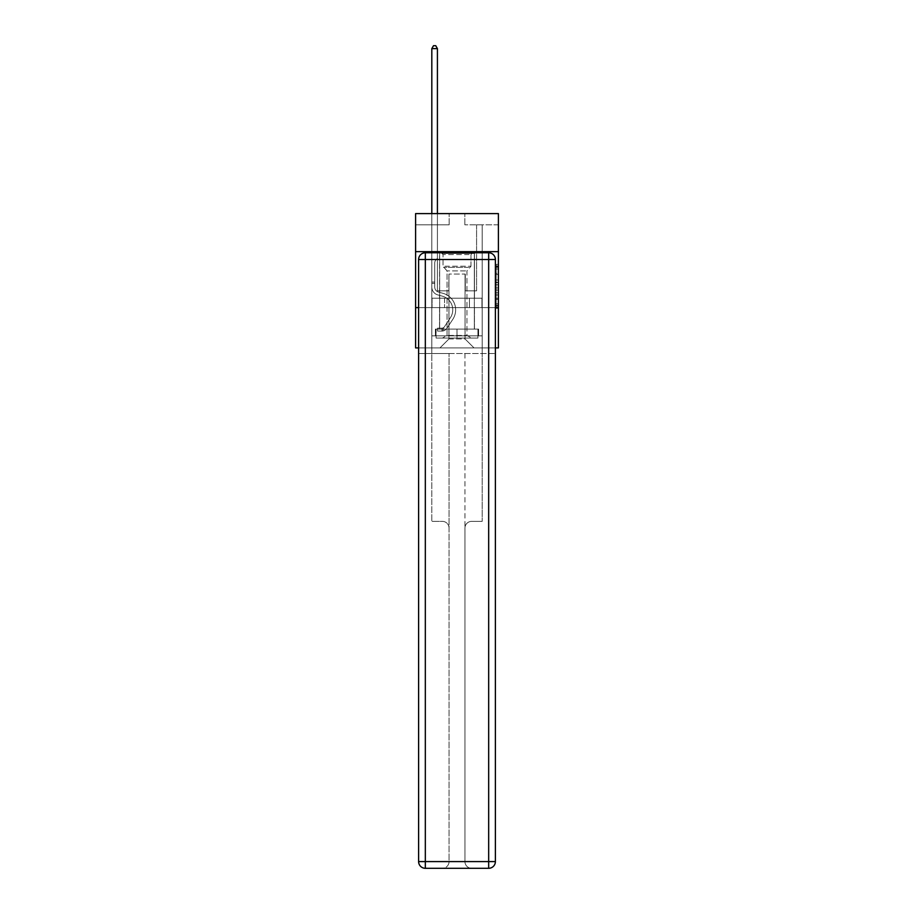 <?xml version="1.0" encoding="UTF-8"?>
<svg xmlns="http://www.w3.org/2000/svg" width="914" height="914" viewBox="0 0 914 914"><rect width="100%" height="100%" fill="white"/><g stroke="black" fill="none" stroke-linecap="round" stroke-linejoin="round"><path stroke-width="0.69" stroke-dasharray="4.57 3.43" d="M496.165 277.787L496.165 284.814L498.404 284.814L498.404 306.133L498.404 266.58L498.404 284.814L496.165 284.814L496.165 265.928L496.165 308.326L496.165 264.386L496.165 305.253L498.404 305.253L496.165 305.253L498.404 305.253L496.165 305.253L496.165 298.215L496.165 308.326L498.404 308.326L498.404 264.386L498.404 305.139L498.404 287.899L496.165 287.899L498.404 287.899L498.404 298.215L498.404 267.459L496.165 267.459L498.404 267.459L498.404 308.326L498.404 266.58L498.404 308.326L496.165 308.326L496.165 264.386L498.404 264.386L498.404 266.58L498.404 264.386L498.404 266.58L498.404 264.386L498.404 265.928L498.404 264.386L496.165 264.386L496.165 267.459L498.404 267.459L496.165 267.459L496.165 277.787L498.404 277.787M474.457 251.658L474.457 298.215L439.543 298.215L474.457 298.215L439.543 298.215L474.457 298.215L474.457 251.658L439.543 251.658L439.543 298.215L439.543 251.658L474.457 251.658M498.404 282.186L498.404 279.981L498.404 282.186L496.165 282.186L496.165 273.343L496.165 299.369L496.165 292.834L498.404 292.834L496.165 292.834L496.165 308.326L498.404 308.326L496.165 308.326L498.404 308.326L496.165 308.326L496.165 264.386L498.404 264.386L496.165 264.386L498.404 264.386L496.165 264.386L496.165 282.186L498.404 282.186M498.404 307.618L498.404 347.903L415.596 347.903L415.596 307.618L498.404 307.618L498.404 213.613L464.838 213.613L498.404 213.613L498.404 224.81L498.404 213.613L415.596 213.613L449.162 213.613L415.596 213.613L415.596 224.81L449.162 224.81L415.596 224.81L415.596 213.613L415.596 251.658L498.404 251.658L415.596 251.658L415.596 307.618L498.404 307.618L415.596 307.618M495.388 307.618L418.612 307.618L495.388 307.618L495.388 861.582L495.388 259.496L495.388 307.618L418.612 307.618L418.612 353.501L495.388 353.501L431.819 353.501L431.819 521.368L442.342 521.368A6.718 6.718 0 0 1 449.06 528.086L449.06 861.582A6.718 6.718 0 0 1 442.342 868.3A6.718 6.718 0 0 0 449.06 861.582L449.06 528.086A6.718 6.718 0 0 0 442.342 521.368L431.819 521.368L442.342 521.368A6.718 6.718 0 0 1 449.06 528.086L449.06 353.501L449.06 528.086A6.718 6.718 0 0 0 442.342 521.368L431.819 521.368L431.819 353.501L431.819 521.368L431.819 353.501L418.612 353.501L449.06 353.501L449.06 861.582A6.718 6.718 0 0 1 442.342 868.3L488.67 868.3A6.718 6.718 0 0 0 495.388 861.582A6.718 6.718 0 0 1 488.67 868.3L471.658 868.3A6.718 6.718 0 0 1 464.94 861.582L464.94 353.501L418.612 353.501L418.612 861.582A6.718 6.718 0 0 0 425.33 868.3L488.67 868.3L488.67 861.582L425.33 861.582L425.33 259.496L488.67 259.496L488.67 861.582L495.388 861.582A6.718 6.718 0 0 1 488.67 868.3A6.718 6.718 0 0 0 495.388 861.582L495.388 307.618L418.612 307.618L495.388 307.618L495.388 259.496A6.718 6.718 0 0 0 488.67 252.778L425.33 252.778L488.67 252.778A6.718 6.718 0 0 1 495.388 259.496L488.67 259.496L488.67 252.778L425.33 252.778A6.718 6.718 0 0 0 418.612 259.496L418.612 861.582L418.612 259.496A6.718 6.718 0 0 1 425.33 252.778A6.718 6.718 0 0 0 418.612 259.496L418.612 307.618M418.612 347.903L495.388 347.903M431.819 347.903L482.181 347.903L482.181 224.81L476.582 224.81L482.181 224.81L476.582 224.81L482.181 224.81L476.582 224.81L482.181 224.81L476.582 224.81L482.181 224.81L476.582 224.81L482.181 224.81L476.582 224.81L482.181 224.81L476.582 224.81L482.181 224.81L476.582 224.81L482.181 224.81L476.582 224.81L482.181 224.81L476.582 224.81L482.181 224.81L476.582 224.81L482.181 224.81L476.582 224.81L482.181 224.81L476.582 224.81L482.181 224.81L482.181 347.903L482.181 224.81L482.181 347.903L482.181 224.81L482.181 347.903L482.181 224.81L482.181 347.903L482.181 224.81L482.181 347.903L482.181 224.81L482.181 347.903L482.181 224.81L482.181 347.903L482.181 224.81L482.181 347.903L482.181 224.81L482.181 347.903L482.181 224.81L482.181 347.903L482.181 224.81L482.181 347.903L482.181 224.81L482.181 347.903L482.181 224.81L482.181 347.903L431.819 347.903L439.988 347.903L431.819 347.903L439.988 347.903L431.819 347.903L439.988 347.903L431.819 347.903L439.988 347.903L431.819 347.903L439.988 347.903L431.819 347.903L439.988 347.903L431.819 347.903L439.988 347.903L431.819 347.903L439.988 347.903L431.819 347.903L439.988 347.903L431.819 347.903L439.988 347.903L431.819 347.903L439.988 347.903L431.819 347.903L439.988 347.903L431.819 347.903L431.819 224.81L437.418 224.81L431.819 224.81L437.418 224.81L431.819 224.81L437.418 224.81L431.819 224.81L437.418 224.81L431.819 224.81L437.418 224.81L431.819 224.81L437.418 224.81L431.819 224.81L437.418 224.81L431.819 224.81L437.418 224.81L431.819 224.81L437.418 224.81L431.819 224.81L437.418 224.81L431.819 224.81L437.418 224.81L431.819 224.81L437.418 224.81L431.819 224.81L437.418 224.81L431.819 224.81L431.819 347.903M498.404 224.81L464.838 224.81L498.404 224.81M448.945 338.957L448.945 274.051L448.945 338.957L448.945 274.051L465.055 274.051L465.055 338.957L448.945 338.957L439.988 347.903L448.945 338.957L448.945 274.051L448.945 338.957L448.945 274.051L448.717 290.835L437.418 290.835L437.418 224.81L437.418 290.835L437.418 224.81L437.418 290.835L437.418 224.81L437.418 290.835L437.418 224.81L437.418 290.835L437.418 224.81L437.418 290.835L437.418 224.81L437.418 290.835L437.418 224.81L437.418 290.835L437.418 224.81L437.418 290.835L437.418 224.81L437.418 290.835L437.418 224.81L437.418 290.835L437.418 224.81L437.418 290.835L437.418 224.81L437.418 290.835L437.418 224.81L437.418 290.835L448.717 290.835L437.418 290.835L448.717 290.835L437.418 290.835L448.717 290.835L437.418 290.835L448.717 290.835L437.418 290.835L448.717 290.835L437.418 290.835L448.717 290.835L437.418 290.835L448.717 290.835L437.418 290.835L448.717 290.835L437.418 290.835L448.717 290.835L437.418 290.835L448.717 290.835L437.418 290.835L448.717 290.835L437.418 290.835L448.717 290.835L437.418 290.835L448.717 290.835L448.945 274.051L448.945 338.957L439.988 347.903L448.945 338.957L448.945 274.051L448.945 338.957L439.988 347.903L448.945 338.957L448.945 274.051L448.945 338.957L439.988 347.903L448.945 338.957L448.945 274.051L448.945 338.957L439.988 347.903L448.945 338.957L448.945 274.051L448.945 338.957L439.988 347.903L448.945 338.957L448.945 274.051L448.945 338.957L439.988 347.903L448.945 338.957L448.945 274.051L448.945 338.957L439.988 347.903L448.945 338.957L448.945 274.051L448.945 338.957L439.988 347.903L448.945 338.957L448.945 274.051L448.945 338.957L439.988 347.903L448.945 338.957L448.945 274.051L448.945 338.957L439.988 347.903L448.945 338.957L448.945 274.051L448.945 338.957L439.988 347.903L448.945 338.957L439.988 347.903L448.945 338.957L465.055 338.957L465.055 274.051L465.055 338.957L474.012 347.903L465.055 338.957L465.055 274.051L465.055 338.957L474.012 347.903L465.055 338.957L465.055 274.051L465.055 338.957L474.012 347.903L465.055 338.957L465.055 274.051L465.055 338.957L474.012 347.903L465.055 338.957L465.055 274.051L465.055 338.957L474.012 347.903L465.055 338.957L465.055 274.051L465.055 338.957L474.012 347.903L465.055 338.957L465.055 274.051L465.055 338.957L474.012 347.903L465.055 338.957L465.055 274.051L465.055 338.957L474.012 347.903L465.055 338.957L465.055 274.051L465.055 338.957L474.012 347.903L465.055 338.957L465.055 274.051L465.055 338.957L474.012 347.903L465.055 338.957L465.055 274.051L465.055 338.957L474.012 347.903L465.055 338.957L465.055 274.051L465.055 338.957L474.012 347.903L465.055 338.957L465.055 274.051L465.055 338.957L474.012 347.903L465.055 338.957L465.055 274.051L448.945 274.051L448.945 338.957L439.988 347.903L448.945 338.957M465.283 274.051L465.283 290.835L465.283 274.051M474.012 347.903L465.055 338.957L474.012 347.903M464.838 224.81L464.838 213.613L464.838 224.81M449.162 224.81L449.162 213.613L449.162 224.81M476.582 224.81L476.582 290.835L465.283 290.835L476.582 290.835L465.283 290.835L476.582 290.835L465.283 290.835L476.582 290.835L465.283 290.835L476.582 290.835L465.283 290.835L476.582 290.835L465.283 290.835L476.582 290.835L465.283 290.835L476.582 290.835L465.283 290.835L476.582 290.835L465.283 290.835L476.582 290.835L465.283 290.835L476.582 290.835L465.283 290.835L476.582 290.835L465.283 290.835L476.582 290.835L465.283 290.835L476.582 290.835L476.582 224.81M481.941 307.618L432.059 307.618L481.941 307.618L481.941 298.215L432.059 298.215L469.465 298.215L469.465 307.618L469.465 298.215L444.535 298.215L444.535 307.618L444.535 298.215L432.059 298.215L432.059 307.618L432.059 298.215L481.941 298.215L481.941 307.618M498.404 251.658L415.596 251.658M444.535 298.215L444.535 307.618L444.535 298.215M469.465 298.215L469.465 307.618L469.465 298.215M496.165 284.814L498.404 284.814L496.165 284.814M496.165 265.928L496.165 264.386L496.165 265.928L498.404 265.928L496.165 265.928M496.165 299.266L496.165 290.092L496.165 299.266L498.404 299.266L496.165 299.266M496.165 290.092L496.165 287.899L498.404 287.899L496.165 287.899L496.165 290.092L498.404 290.092L496.165 290.092M496.165 273.343L496.165 267.459L496.165 273.343L498.404 273.343L496.165 273.343M496.165 264.386L498.404 264.386L496.165 264.386L496.165 266.58L496.165 264.386L498.404 264.386M496.165 308.326L498.404 308.326L496.165 308.326L496.165 306.133L496.165 308.326M431.819 213.613L431.819 287.03A8.169 8.169 0 0 0 437.795 294.902A8.169 8.169 0 0 1 431.819 287.03A8.169 8.169 0 0 0 437.795 294.902A8.169 8.169 0 0 1 431.819 287.03A8.169 8.169 0 0 0 437.795 294.902A8.169 8.169 0 0 1 431.819 287.03A8.169 8.169 0 0 0 437.795 294.902A8.169 8.169 0 0 1 431.819 287.03A8.169 8.169 0 0 0 437.795 294.902A8.169 8.169 0 0 1 431.819 287.03A8.169 8.169 0 0 0 437.795 294.902A8.169 8.169 0 0 1 431.819 287.03A8.169 8.169 0 0 0 437.795 294.902A8.169 8.169 0 0 1 431.819 287.03A8.169 8.169 0 0 0 437.795 294.902A8.169 8.169 0 0 1 431.819 287.03A8.169 8.169 0 0 0 437.795 294.902A8.169 8.169 0 0 1 431.819 287.03A8.169 8.169 0 0 0 437.795 294.902A8.169 8.169 0 0 1 431.819 287.03A8.169 8.169 0 0 0 437.795 294.902A8.169 8.169 0 0 1 431.819 287.03A8.169 8.169 0 0 0 437.795 294.902A8.169 8.169 0 0 1 431.819 287.03A8.169 8.169 0 0 0 437.795 294.902A8.169 8.169 0 0 1 431.819 287.03A8.169 8.169 0 0 0 437.795 294.902L442.353 296.17A14.213 14.213 0 0 1 450.419 317.661A14.213 14.213 0 0 0 442.353 296.17A14.213 14.213 0 0 1 450.419 317.661A14.213 14.213 0 0 0 442.353 296.17L437.795 294.902L442.353 296.17A14.213 14.213 0 0 1 450.419 317.661A14.213 14.213 0 0 0 442.353 296.17L437.795 294.902L442.353 296.17A14.213 14.213 0 0 1 450.419 317.661A14.213 14.213 0 0 0 442.353 296.17A14.213 14.213 0 0 1 450.419 317.661A14.213 14.213 0 0 0 442.353 296.17L437.795 294.902L442.353 296.17A14.213 14.213 0 0 1 450.419 317.661A14.213 14.213 0 0 0 442.353 296.17L437.795 294.902L442.353 296.17A14.213 14.213 0 0 1 450.419 317.661A14.213 14.213 0 0 0 442.353 296.17A14.213 14.213 0 0 1 450.419 317.661A14.213 14.213 0 0 0 442.353 296.17L437.795 294.902L442.353 296.17A14.213 14.213 0 0 1 450.419 317.661A14.213 14.213 0 0 0 442.353 296.17L437.795 294.902L442.353 296.17A14.213 14.213 0 0 1 450.419 317.661A14.213 14.213 0 0 0 442.353 296.17A14.213 14.213 0 0 1 450.419 317.661A14.213 14.213 0 0 0 442.353 296.17L437.795 294.902L442.353 296.17A14.213 14.213 0 0 1 450.419 317.661A14.213 14.213 0 0 0 442.353 296.17L437.795 294.902L442.353 296.17A14.213 14.213 0 0 1 450.419 317.661A14.213 14.213 0 0 0 442.353 296.17A14.213 14.213 0 0 1 450.419 317.661L444.421 326.801L450.419 317.661A14.213 14.213 0 0 0 442.353 296.17A14.213 14.213 0 0 1 450.419 317.661L444.421 326.801L450.419 317.661A14.213 14.213 0 0 0 442.353 296.17L437.795 294.902L442.353 296.17A14.213 14.213 0 0 1 450.419 317.661L444.421 326.801L450.419 317.661A14.213 14.213 0 0 0 442.353 296.17A14.213 14.213 0 0 1 450.419 317.661L444.421 326.801L450.419 317.661A14.213 14.213 0 0 0 442.353 296.17A14.213 14.213 0 0 1 450.419 317.661L444.421 326.801L450.419 317.661A14.213 14.213 0 0 0 442.353 296.17A14.213 14.213 0 0 1 450.419 317.661L444.421 326.801L450.419 317.661A14.213 14.213 0 0 0 442.353 296.17A14.213 14.213 0 0 1 450.419 317.661L444.421 326.801L450.419 317.661A14.213 14.213 0 0 0 442.353 296.17A14.213 14.213 0 0 1 450.419 317.661L444.421 326.801L450.419 317.661A14.213 14.213 0 0 0 442.353 296.17A14.213 14.213 0 0 1 450.419 317.661L444.421 326.801A3.016 3.016 0 0 1 443.678 327.578C441.988 328.354 441.988 328.354 443.678 327.578C441.988 328.354 441.988 328.354 443.678 327.578A3.016 3.016 0 0 0 444.421 326.801L450.419 317.661L444.421 326.801A3.016 3.016 0 0 1 441.999 328.16A3.016 3.016 0 0 0 444.421 326.801A3.016 3.016 0 0 1 443.678 327.578C441.988 328.354 441.988 328.354 443.678 327.578C441.988 328.354 441.988 328.354 443.678 327.578A3.016 3.016 0 0 0 444.421 326.801L450.419 317.661L444.421 326.801A3.016 3.016 0 0 1 441.999 328.16A3.016 3.016 0 0 0 444.421 326.801A3.016 3.016 0 0 1 443.678 327.578C441.988 328.354 441.988 328.354 443.678 327.578C441.988 328.354 441.988 328.354 443.678 327.578A3.016 3.016 0 0 0 444.421 326.801L450.419 317.661A14.213 14.213 0 0 0 442.353 296.17A14.213 14.213 0 0 1 450.419 317.661L444.421 326.801A3.016 3.016 0 0 1 441.999 328.16A3.016 3.016 0 0 0 444.421 326.801A3.016 3.016 0 0 1 443.678 327.578C441.988 328.354 441.988 328.354 443.678 327.578C441.988 328.354 441.988 328.354 443.678 327.578A3.016 3.016 0 0 0 444.421 326.801L450.419 317.661L444.421 326.801A3.016 3.016 0 0 1 441.999 328.16A3.016 3.016 0 0 0 444.421 326.801A3.016 3.016 0 0 1 443.678 327.578C441.988 328.354 441.988 328.354 443.678 327.578C441.988 328.354 441.988 328.354 443.678 327.578A3.016 3.016 0 0 0 444.421 326.801L450.419 317.661L444.421 326.801A3.016 3.016 0 0 1 441.999 328.16A3.016 3.016 0 0 0 444.421 326.801A3.016 3.016 0 0 1 443.678 327.578C441.988 328.354 441.988 328.354 443.678 327.578C441.988 328.354 441.988 328.354 443.678 327.578A3.016 3.016 0 0 0 444.421 326.801L450.419 317.661A14.213 14.213 0 0 0 442.353 296.17A14.213 14.213 0 0 1 450.419 317.661L444.421 326.801A3.016 3.016 0 0 1 441.999 328.16A3.016 3.016 0 0 0 444.421 326.801A3.016 3.016 0 0 1 443.678 327.578C441.988 328.354 441.988 328.354 443.678 327.578C441.988 328.354 441.988 328.354 443.678 327.578A3.016 3.016 0 0 0 444.421 326.801L450.419 317.661L444.421 326.801A3.016 3.016 0 0 1 441.999 328.16A3.016 3.016 0 0 0 444.421 326.801A3.016 3.016 0 0 1 443.678 327.578C441.988 328.354 441.988 328.354 443.678 327.578C441.988 328.354 441.988 328.354 443.678 327.578A3.016 3.016 0 0 0 444.421 326.801L450.419 317.661L444.421 326.801A3.016 3.016 0 0 1 441.999 328.16A3.016 3.016 0 0 0 444.421 326.801A3.016 3.016 0 0 1 443.678 327.578C441.988 328.354 441.988 328.354 443.678 327.578C441.988 328.354 441.988 328.354 443.678 327.578A3.016 3.016 0 0 0 444.421 326.801L450.419 317.661A14.213 14.213 0 0 0 442.353 296.17A14.213 14.213 0 0 1 450.419 317.661L444.421 326.801A3.016 3.016 0 0 1 441.999 328.16A3.016 3.016 0 0 0 444.421 326.801A3.016 3.016 0 0 1 443.678 327.578C441.988 328.354 441.988 328.354 443.678 327.578C441.988 328.354 441.988 328.354 443.678 327.578A3.016 3.016 0 0 0 444.421 326.801L450.419 317.661L444.421 326.801A3.016 3.016 0 0 1 441.999 328.16A3.016 3.016 0 0 0 444.421 326.801A3.016 3.016 0 0 1 443.678 327.578C441.988 328.354 441.988 328.354 443.678 327.578C441.988 328.354 441.988 328.354 443.678 327.578A3.016 3.016 0 0 0 444.421 326.801L450.419 317.661L444.421 326.801A3.016 3.016 0 0 1 441.999 328.16A3.016 3.016 0 0 0 444.421 326.801A3.016 3.016 0 0 1 443.678 327.578C441.988 328.354 441.988 328.354 443.678 327.578C441.988 328.354 441.988 328.354 443.678 327.578A3.016 3.016 0 0 0 444.421 326.801L450.419 317.661L444.421 326.801A3.016 3.016 0 0 1 441.999 328.16A3.016 3.016 0 0 0 444.421 326.801A3.016 3.016 0 0 1 443.678 327.578A3.016 3.016 0 0 0 444.421 326.801L450.419 317.661L444.421 326.801A3.016 3.016 0 0 1 441.999 328.16L437.532 328.172L437.532 331.074L437.532 328.172L441.999 328.16L441.999 331.074L437.532 331.074L441.999 331.074L441.999 328.16L437.532 328.172L437.532 331.074L437.532 328.172L441.999 328.16L441.999 331.074L437.532 331.074L441.999 331.074L441.999 328.16L437.532 328.172L437.532 331.074L437.532 328.172L441.999 328.16L441.999 331.074L437.532 331.074L441.999 331.074L441.999 328.16L437.532 328.172L437.532 331.074L437.532 328.172L441.999 328.16L441.999 331.074L437.532 331.074L441.999 331.074L441.999 328.16L437.532 328.172L437.532 331.074L437.532 328.172L441.999 328.16L441.999 331.074L437.532 331.074L441.999 331.074L441.999 328.16L437.532 328.172L437.532 331.074L437.532 328.172L441.999 328.16L441.999 331.074L437.532 331.074L441.999 331.074L441.999 328.16L437.532 328.172L437.532 331.074L437.532 328.172L441.999 328.16L441.999 331.074L437.532 331.074L441.999 331.074L441.999 328.16L437.532 328.172L437.532 331.074L437.532 328.172L441.999 328.16L441.999 331.074L437.532 331.074L441.999 331.074L441.999 328.16L437.532 328.172L437.532 331.074L437.532 328.172L441.999 328.16L441.999 331.074L437.532 331.074L441.999 331.074L441.999 328.16L437.532 328.172L437.532 331.074L437.532 328.172L441.999 328.16L441.999 331.074L437.532 331.074L441.999 331.074L441.999 328.16L437.532 328.172L437.532 331.074L437.532 328.172L441.999 328.16L441.999 331.074L437.532 331.074L441.999 331.074L441.999 328.16L437.532 328.172L437.532 331.074L437.532 328.172L441.999 328.16L441.999 331.074L437.532 331.074L441.999 331.074L441.999 328.16L437.532 328.172L441.999 328.16L441.999 331.074L441.999 328.16A3.016 3.016 0 0 0 444.421 326.801L450.419 317.661A14.213 14.213 0 0 0 442.353 296.17L437.795 294.902A8.169 8.169 0 0 1 431.819 287.03L431.819 48.613L437.418 48.613L437.418 258.331L436.149 259.599A4.867 4.867 0 0 0 434.733 263.038A4.867 4.867 0 0 1 436.149 259.599L437.418 258.331L437.418 48.613L431.819 48.613L437.418 48.613L435.738 45.7L433.499 45.7L435.738 45.7L433.499 45.7L431.819 48.613L437.418 48.613L435.738 45.7L433.499 45.7L431.819 48.613L437.418 48.613L437.418 258.331L436.149 259.599A4.867 4.867 0 0 0 434.733 263.038A4.867 4.867 0 0 1 436.149 259.599L437.418 258.331L437.418 48.613L431.819 48.613L437.418 48.613L435.738 45.7L433.499 45.7L435.738 45.7L433.499 45.7L431.819 48.613L437.418 48.613L435.738 45.7L433.499 45.7L431.819 48.613L437.418 48.613L437.418 258.331L436.149 259.599A4.867 4.867 0 0 0 434.733 263.038A4.867 4.867 0 0 1 436.149 259.599L437.418 258.331L437.418 48.613L431.819 48.613L437.418 48.613L435.738 45.7L433.499 45.7L435.738 45.7L433.499 45.7L431.819 48.613L437.418 48.613L435.738 45.7L433.499 45.7L431.819 48.613L437.418 48.613L437.418 258.331L436.149 259.599A4.867 4.867 0 0 0 434.733 263.038A4.867 4.867 0 0 1 436.149 259.599L437.418 258.331L437.418 48.613L431.819 48.613L437.418 48.613L435.738 45.7L433.499 45.7L435.738 45.7L433.499 45.7L431.819 48.613L437.418 48.613L435.738 45.7L433.499 45.7L431.819 48.613L437.418 48.613L437.418 258.331L436.149 259.599A4.867 4.867 0 0 0 434.733 263.038A4.867 4.867 0 0 1 436.149 259.599L437.418 258.331L437.418 48.613L431.819 48.613L431.819 287.03A8.169 8.169 0 0 0 437.795 294.902A8.169 8.169 0 0 1 431.819 287.03L431.819 48.613L431.819 287.03A8.169 8.169 0 0 0 437.795 294.902A8.169 8.169 0 0 1 431.819 287.03L431.819 48.613L431.819 287.03A8.169 8.169 0 0 0 437.795 294.902A8.169 8.169 0 0 1 431.819 287.03L431.819 48.613L431.819 287.03A8.169 8.169 0 0 0 437.795 294.902L442.353 296.17L437.795 294.902A8.169 8.169 0 0 1 431.819 287.03L431.819 48.613L431.819 287.03A8.169 8.169 0 0 0 437.795 294.902A8.169 8.169 0 0 1 431.819 287.03L431.819 48.613L433.499 45.7L435.738 45.7L433.499 45.7L431.819 48.613L437.418 48.613L435.738 45.7L437.418 48.613L437.418 258.331L436.149 259.599A4.867 4.867 0 0 0 434.733 263.038A4.867 4.867 0 0 1 436.149 259.599L437.418 258.331L437.418 48.613L435.738 45.7L433.499 45.7L431.819 48.613L431.819 287.03A8.169 8.169 0 0 0 437.795 294.902A8.169 8.169 0 0 1 431.819 287.03L431.819 48.613L433.499 45.7L435.738 45.7L437.418 48.613L437.418 258.331L436.149 259.599A4.867 4.867 0 0 0 434.733 263.038A4.867 4.867 0 0 1 436.149 259.599L437.418 258.331L437.418 48.613L431.819 48.613L431.819 287.03A8.169 8.169 0 0 0 437.795 294.902L442.353 296.17L437.795 294.902A8.169 8.169 0 0 1 431.819 287.03L431.819 48.613L433.499 45.7L431.819 48.613L437.418 48.613L435.738 45.7L437.418 48.613L437.418 258.331L436.149 259.599A4.867 4.867 0 0 0 434.733 263.038A4.867 4.867 0 0 1 436.149 259.599L437.418 258.331L437.418 48.613L435.738 45.7L433.499 45.7L431.819 48.613L431.819 287.03A8.169 8.169 0 0 0 437.795 294.902A8.169 8.169 0 0 1 431.819 287.03L431.819 48.613L433.499 45.7L435.738 45.7L437.418 48.613L437.418 258.331L436.149 259.599A4.867 4.867 0 0 0 434.733 263.038A4.867 4.867 0 0 1 436.149 259.599L437.418 258.331L437.418 48.613L431.819 48.613L431.819 287.03A8.169 8.169 0 0 0 437.795 294.902A8.169 8.169 0 0 1 431.819 287.03L431.819 48.613L433.499 45.7L431.819 48.613L437.418 48.613L435.738 45.7L437.418 48.613L437.418 258.331L436.149 259.599A4.867 4.867 0 0 0 434.733 263.038A4.867 4.867 0 0 1 436.149 259.599L437.418 258.331L437.418 48.613L435.738 45.7L433.499 45.7L431.819 48.613L431.819 287.03A8.169 8.169 0 0 0 437.795 294.902L442.353 296.17A14.213 14.213 0 0 1 450.419 317.661A14.213 14.213 0 0 0 442.353 296.17L437.795 294.902A8.169 8.169 0 0 1 431.819 287.03L431.819 48.613L433.499 45.7L435.738 45.7L437.418 48.613L437.418 258.331L436.149 259.599A4.867 4.867 0 0 0 434.733 263.038A4.867 4.867 0 0 1 436.149 259.599L437.418 258.331L437.418 48.613L431.819 48.613L431.819 287.03A8.169 8.169 0 0 0 437.795 294.902A8.169 8.169 0 0 1 431.819 287.03L431.819 48.613L433.499 45.7L431.819 48.613L437.418 48.613L435.738 45.7L437.418 48.613L437.418 258.331L436.149 259.599A4.867 4.867 0 0 0 434.733 263.038A4.867 4.867 0 0 1 436.149 259.599L437.418 258.331L437.418 48.613L435.738 45.7L433.499 45.7L431.819 48.613L431.819 287.03A8.169 8.169 0 0 0 437.795 294.902A8.169 8.169 0 0 1 431.819 287.03L431.819 48.613L433.499 45.7L431.819 48.613M434.733 282.06L434.733 287.03A5.255 5.255 0 0 0 438.571 292.103A5.255 5.255 0 0 1 434.733 287.03A5.255 5.255 0 0 0 438.571 292.103A5.255 5.255 0 0 1 434.733 287.03A5.255 5.255 0 0 0 438.571 292.103A5.255 5.255 0 0 1 434.733 287.03A5.255 5.255 0 0 0 438.571 292.103A5.255 5.255 0 0 1 434.733 287.03A5.255 5.255 0 0 0 438.571 292.103A5.255 5.255 0 0 1 434.733 287.03A5.255 5.255 0 0 0 438.571 292.103A5.255 5.255 0 0 1 434.733 287.03A5.255 5.255 0 0 0 438.571 292.103A5.255 5.255 0 0 1 434.733 287.03A5.255 5.255 0 0 0 438.571 292.103A5.255 5.255 0 0 1 434.733 287.03A5.255 5.255 0 0 0 438.571 292.103A5.255 5.255 0 0 1 434.733 287.03A5.255 5.255 0 0 0 438.571 292.103A5.255 5.255 0 0 1 434.733 287.03A5.255 5.255 0 0 0 438.571 292.103A5.255 5.255 0 0 1 434.733 287.03A5.255 5.255 0 0 0 438.571 292.103L443.13 293.371L438.571 292.103A5.255 5.255 0 0 1 434.733 287.03A5.255 5.255 0 0 0 438.571 292.103L443.13 293.371L438.571 292.103A5.255 5.255 0 0 1 434.733 287.03A5.255 5.255 0 0 0 438.571 292.103L443.13 293.371A17.126 17.126 0 0 1 452.853 319.249A17.126 17.126 0 0 0 443.13 293.371L438.571 292.103L443.13 293.371A17.126 17.126 0 0 1 452.853 319.249A17.126 17.126 0 0 0 443.13 293.371A17.126 17.126 0 0 1 452.853 319.249A17.126 17.126 0 0 0 443.13 293.371L438.571 292.103L443.13 293.371A17.126 17.126 0 0 1 452.853 319.249A17.126 17.126 0 0 0 443.13 293.371L438.571 292.103L443.13 293.371A17.126 17.126 0 0 1 452.853 319.249A17.126 17.126 0 0 0 443.13 293.371A17.126 17.126 0 0 1 452.853 319.249A17.126 17.126 0 0 0 443.13 293.371L438.571 292.103L443.13 293.371A17.126 17.126 0 0 1 452.853 319.249A17.126 17.126 0 0 0 443.13 293.371L438.571 292.103L443.13 293.371A17.126 17.126 0 0 1 452.853 319.249A17.126 17.126 0 0 0 443.13 293.371A17.126 17.126 0 0 1 452.853 319.249A17.126 17.126 0 0 0 443.13 293.371L438.571 292.103L443.13 293.371A17.126 17.126 0 0 1 452.853 319.249A17.126 17.126 0 0 0 443.13 293.371L438.571 292.103L443.13 293.371A17.126 17.126 0 0 1 452.853 319.249A17.126 17.126 0 0 0 443.13 293.371A17.126 17.126 0 0 1 452.853 319.249A17.126 17.126 0 0 0 443.13 293.371L438.571 292.103L443.13 293.371A17.126 17.126 0 0 1 452.853 319.249A17.126 17.126 0 0 0 443.13 293.371A17.126 17.126 0 0 1 452.853 319.249L446.855 328.4L452.853 319.249A17.126 17.126 0 0 0 443.13 293.371L438.571 292.103L443.13 293.371A17.126 17.126 0 0 1 452.853 319.249L446.855 328.4L452.853 319.249A17.126 17.126 0 0 0 443.13 293.371A17.126 17.126 0 0 1 452.853 319.249L446.855 328.4L452.853 319.249A17.126 17.126 0 0 0 443.13 293.371A17.126 17.126 0 0 1 452.853 319.249L446.855 328.4L452.853 319.249A17.126 17.126 0 0 0 443.13 293.371A17.126 17.126 0 0 1 452.853 319.249L446.855 328.4L452.853 319.249A17.126 17.126 0 0 0 443.13 293.371A17.126 17.126 0 0 1 452.853 319.249L446.855 328.4L452.853 319.249A17.126 17.126 0 0 0 443.13 293.371A17.126 17.126 0 0 1 452.853 319.249L446.855 328.4L452.853 319.249A17.126 17.126 0 0 0 443.13 293.371A17.126 17.126 0 0 1 452.853 319.249L446.855 328.4L452.853 319.249A17.126 17.126 0 0 0 443.13 293.371A17.126 17.126 0 0 1 452.853 319.249L446.855 328.4A5.93 5.93 0 0 1 443.678 330.799C441.953 331.165 441.953 331.165 443.678 330.799C441.953 331.165 441.953 331.165 443.678 330.799A5.93 5.93 0 0 0 446.855 328.4L452.853 319.249L446.855 328.4A5.93 5.93 0 0 1 441.999 331.074A5.93 5.93 0 0 0 446.855 328.4A5.93 5.93 0 0 1 443.678 330.799C441.953 331.165 441.953 331.165 443.678 330.799C441.953 331.165 441.953 331.165 443.678 330.799A5.93 5.93 0 0 0 446.855 328.4L452.853 319.249L446.855 328.4A5.93 5.93 0 0 1 441.999 331.074A5.93 5.93 0 0 0 446.855 328.4A5.93 5.93 0 0 1 443.678 330.799C441.953 331.165 441.953 331.165 443.678 330.799C441.953 331.165 441.953 331.165 443.678 330.799A5.93 5.93 0 0 0 446.855 328.4L452.853 319.249A17.126 17.126 0 0 0 443.13 293.371A17.126 17.126 0 0 1 452.853 319.249L446.855 328.4A5.93 5.93 0 0 1 441.999 331.074A5.93 5.93 0 0 0 446.855 328.4A5.93 5.93 0 0 1 443.678 330.799C441.953 331.165 441.953 331.165 443.678 330.799C441.953 331.165 441.953 331.165 443.678 330.799A5.93 5.93 0 0 0 446.855 328.4L452.853 319.249L446.855 328.4A5.93 5.93 0 0 1 441.999 331.074A5.93 5.93 0 0 0 446.855 328.4A5.93 5.93 0 0 1 443.678 330.799C441.953 331.165 441.953 331.165 443.678 330.799C441.953 331.165 441.953 331.165 443.678 330.799A5.93 5.93 0 0 0 446.855 328.4L452.853 319.249L446.855 328.4A5.93 5.93 0 0 1 441.999 331.074A5.93 5.93 0 0 0 446.855 328.4A5.93 5.93 0 0 1 443.678 330.799C441.953 331.165 441.953 331.165 443.678 330.799C441.953 331.165 441.953 331.165 443.678 330.799A5.93 5.93 0 0 0 446.855 328.4L452.853 319.249A17.126 17.126 0 0 0 443.13 293.371A17.126 17.126 0 0 1 452.853 319.249L446.855 328.4A5.93 5.93 0 0 1 441.999 331.074A5.93 5.93 0 0 0 446.855 328.4A5.93 5.93 0 0 1 443.678 330.799C441.953 331.165 441.953 331.165 443.678 330.799C441.953 331.165 441.953 331.165 443.678 330.799A5.93 5.93 0 0 0 446.855 328.4L452.853 319.249L446.855 328.4A5.93 5.93 0 0 1 441.999 331.074A5.93 5.93 0 0 0 446.855 328.4A5.93 5.93 0 0 1 443.678 330.799C441.953 331.165 441.953 331.165 443.678 330.799C441.953 331.165 441.953 331.165 443.678 330.799A5.93 5.93 0 0 0 446.855 328.4L452.853 319.249L446.855 328.4A5.93 5.93 0 0 1 441.999 331.074A5.93 5.93 0 0 0 446.855 328.4A5.93 5.93 0 0 1 443.678 330.799C441.953 331.165 441.953 331.165 443.678 330.799C441.953 331.165 441.953 331.165 443.678 330.799A5.93 5.93 0 0 0 446.855 328.4L452.853 319.249A17.126 17.126 0 0 0 443.13 293.371A17.126 17.126 0 0 1 452.853 319.249L446.855 328.4A5.93 5.93 0 0 1 441.999 331.074A5.93 5.93 0 0 0 446.855 328.4A5.93 5.93 0 0 1 443.678 330.799C441.953 331.165 441.953 331.165 443.678 330.799C441.953 331.165 441.953 331.165 443.678 330.799A5.93 5.93 0 0 0 446.855 328.4L452.853 319.249L446.855 328.4A5.93 5.93 0 0 1 441.999 331.074A5.93 5.93 0 0 0 446.855 328.4A5.93 5.93 0 0 1 443.678 330.799C441.953 331.165 441.953 331.165 443.678 330.799C441.953 331.165 441.953 331.165 443.678 330.799A5.93 5.93 0 0 0 446.855 328.4L452.853 319.249L446.855 328.4A5.93 5.93 0 0 1 441.999 331.074A5.93 5.93 0 0 0 446.855 328.4A5.93 5.93 0 0 1 443.678 330.799C441.953 331.165 441.953 331.165 443.678 330.799C441.953 331.165 441.953 331.165 443.678 330.799A5.93 5.93 0 0 0 446.855 328.4L452.853 319.249A17.126 17.126 0 0 0 443.13 293.371A17.126 17.126 0 0 1 452.853 319.249L446.855 328.4A5.93 5.93 0 0 1 441.999 331.074A5.93 5.93 0 0 0 446.855 328.4A5.93 5.93 0 0 1 443.678 330.799C441.953 331.165 441.953 331.165 443.678 330.799C441.953 331.165 441.953 331.165 443.678 330.799A5.93 5.93 0 0 0 446.855 328.4L452.853 319.249L446.855 328.4A5.93 5.93 0 0 1 441.999 331.074L437.532 331.074L441.999 331.074A5.93 5.93 0 0 0 446.855 328.4L452.853 319.249A17.126 17.126 0 0 0 443.13 293.371L438.571 292.103A5.255 5.255 0 0 1 434.733 287.03L434.733 282.06L431.819 282.06L434.733 282.06L434.733 287.03L434.733 263.038A4.867 4.867 0 0 1 436.149 259.599A4.867 4.867 0 0 0 434.733 263.038L434.733 287.03L434.733 282.06L431.819 282.06L434.733 282.06L434.733 287.03A5.255 5.255 0 0 0 438.571 292.103A5.255 5.255 0 0 1 434.733 287.03L434.733 263.038L434.733 287.03A5.255 5.255 0 0 0 438.571 292.103A5.255 5.255 0 0 1 434.733 287.03L434.733 263.038L434.733 287.03L434.733 282.06L431.819 282.06L434.733 282.06L434.733 287.03A5.255 5.255 0 0 0 438.571 292.103A5.255 5.255 0 0 1 434.733 287.03L434.733 263.038L434.733 287.03A5.255 5.255 0 0 0 438.571 292.103L443.13 293.371L438.571 292.103A5.255 5.255 0 0 1 434.733 287.03L434.733 263.038L434.733 287.03L434.733 282.06L431.819 282.06L434.733 282.06L434.733 287.03A5.255 5.255 0 0 0 438.571 292.103A5.255 5.255 0 0 1 434.733 287.03L434.733 263.038L434.733 287.03A5.255 5.255 0 0 0 438.571 292.103A5.255 5.255 0 0 1 434.733 287.03L434.733 263.038L434.733 287.03L434.733 282.06L431.819 282.06L434.733 282.06L434.733 287.03A5.255 5.255 0 0 0 438.571 292.103L443.13 293.371L438.571 292.103A5.255 5.255 0 0 1 434.733 287.03L434.733 263.038L434.733 287.03A5.255 5.255 0 0 0 438.571 292.103A5.255 5.255 0 0 1 434.733 287.03L434.733 263.038L434.733 287.03L434.733 282.06L431.819 282.06L434.733 282.06L434.733 287.03A5.255 5.255 0 0 0 438.571 292.103A5.255 5.255 0 0 1 434.733 287.03L434.733 263.038L434.733 287.03A5.255 5.255 0 0 0 438.571 292.103L443.13 293.371L438.571 292.103A5.255 5.255 0 0 1 434.733 287.03L434.733 263.038L434.733 287.03L434.733 282.06L431.819 282.06M443.918 253.452L472.104 253.452L443.918 253.452M469.111 254.572L443.016 254.572L469.111 254.572M444.398 338.054L471.544 338.054L444.398 338.054M448.374 335.415L466.963 335.415L448.374 335.415M465.626 270.91L447.037 270.91L465.626 270.91M441.976 253.452L474.343 253.452L441.976 253.452M441.976 329.109L474.343 329.109L441.976 329.109M477.931 329.109L436.069 329.109L477.931 329.109L477.931 338.054L436.069 338.054L477.931 338.054L436.069 338.054L477.931 338.054L477.931 329.109L457 329.109L457 338.054L457 329.109L436.069 329.109L436.069 338.054L436.069 329.109L477.931 329.109L477.931 338.054L477.931 329.109M457 329.109L457 338.054L457 329.109L478.605 329.109L435.395 329.109L435.395 335.826L431.819 335.826L431.819 353.501L431.819 335.826L482.181 335.826L478.605 335.826L482.181 335.826L482.181 521.368L482.181 335.826L482.181 353.501L482.181 335.826L431.819 335.826L478.605 335.826L435.395 335.826L435.395 329.109L457 329.109L457 335.826L457 329.109L435.395 329.109L478.605 329.109L478.605 335.826L478.605 329.109L478.605 335.826L478.605 329.109L457 329.109M436.069 329.109L436.069 338.054L436.069 329.109M474.457 307.618L474.457 329.109L439.543 329.109L474.457 329.109L439.543 329.109L474.457 329.109L474.457 307.618L439.543 307.618L439.543 329.109L439.543 307.618L474.457 307.618M471.658 521.368L482.181 521.368L471.658 521.368A6.718 6.718 0 0 0 464.94 528.086A6.718 6.718 0 0 1 471.658 521.368L482.181 521.368L471.658 521.368A6.718 6.718 0 0 0 464.94 528.086L464.94 861.582A6.718 6.718 0 0 0 471.658 868.3A6.718 6.718 0 0 1 464.94 861.582L464.94 528.086A6.718 6.718 0 0 1 471.658 521.368M425.33 868.3A6.718 6.718 0 0 1 418.612 861.582A6.718 6.718 0 0 0 425.33 868.3A6.718 6.718 0 0 1 418.612 861.582L425.33 861.582L425.33 868.3M449.06 353.501L464.94 353.501L464.94 861.582A6.718 6.718 0 0 0 471.658 868.3L442.342 868.3A6.718 6.718 0 0 0 449.06 861.582L449.06 353.501M435.395 329.109L435.395 335.826L435.395 329.109M431.819 335.826L431.819 353.501L431.819 335.826M488.67 252.778A6.718 6.718 0 0 1 495.388 259.496A6.718 6.718 0 0 0 488.67 252.778M434.733 287.03L434.733 263.038L434.733 287.03A5.255 5.255 0 0 0 438.571 292.103A5.255 5.255 0 0 1 434.733 287.03A5.255 5.255 0 0 0 438.571 292.103A5.255 5.255 0 0 1 434.733 287.03M437.418 48.613L435.738 45.7L437.418 48.613L437.418 258.331L436.149 259.599L437.418 258.331L437.418 213.613M443.678 327.578C441.988 328.354 441.988 328.354 443.678 327.578C441.988 328.354 441.988 328.354 443.678 327.578L443.678 330.799L443.678 327.578M437.532 331.074L437.532 328.172L437.532 331.074M496.165 298.215L498.404 298.215L496.165 298.215M496.165 294.925L498.404 294.925M496.165 274.497L498.404 274.497L496.165 274.497M496.165 266.58L498.404 266.58M496.165 306.133L498.404 306.133M496.165 303.711L498.404 303.711M496.165 269.002L498.404 269.002M496.165 282.62L498.404 282.62L496.165 282.62M496.165 295.039L498.404 295.039L496.165 295.039M496.165 299.369L498.404 299.369L496.165 299.369M496.165 279.981L498.404 279.981L496.165 279.981M434.733 283.397L431.819 283.397L434.733 283.397M444.889 266.237L470.984 266.237L444.889 266.237M468.722 267.345L443.473 267.345L468.722 267.345M418.612 259.496A6.718 6.718 0 0 1 425.33 252.778L425.33 259.496L418.612 259.496M496.165 305.139L498.404 305.139M496.165 305.253L498.404 305.253M496.165 267.459L498.404 267.459M442.342 328.137L442.342 331.062M443.016 254.572L441.896 253.452L443.016 254.572L443.016 266.237L447.037 270.91L447.037 335.415L442.456 338.054L447.037 335.415L447.037 270.91L443.016 266.237L443.016 254.572M474.343 253.452L474.343 329.109L474.343 253.452M439.657 253.452L439.657 329.109L439.657 253.452M470.984 266.237L470.984 254.572L472.104 253.452L470.984 254.572L470.984 266.237L466.963 270.91L466.963 335.415L471.544 338.054L466.963 335.415L466.963 270.91L470.984 266.237"/><path stroke-width="1.37" d="M498.404 251.658L498.404 213.613L415.596 213.613L415.596 251.658L498.404 251.658L498.404 347.903L495.388 347.903M418.612 307.618L415.596 307.618L415.596 251.658M498.404 307.618L495.388 307.618M415.596 307.618L415.596 347.903L418.612 347.903M425.33 252.778L488.67 252.778A6.718 6.718 0 0 1 495.388 259.496L495.388 861.582A6.718 6.718 0 0 1 488.67 868.3L425.33 868.3L425.33 861.582L488.67 861.582L488.67 259.496L425.33 259.496L425.33 861.582L418.612 861.582L418.612 259.496L425.33 259.496L425.33 252.778A6.718 6.718 0 0 0 418.612 259.496A6.718 6.718 0 0 1 425.33 252.778M418.612 861.582A6.718 6.718 0 0 0 425.33 868.3A6.718 6.718 0 0 1 418.612 861.582M437.418 213.613L437.418 48.613L431.819 48.613L431.819 213.613M431.819 48.613L433.499 45.7L435.738 45.7L437.418 48.613M488.67 868.3A6.718 6.718 0 0 0 495.388 861.582L488.67 861.582L488.67 868.3M495.388 259.496A6.718 6.718 0 0 0 488.67 252.778L488.67 259.496L495.388 259.496"/></g></svg>
